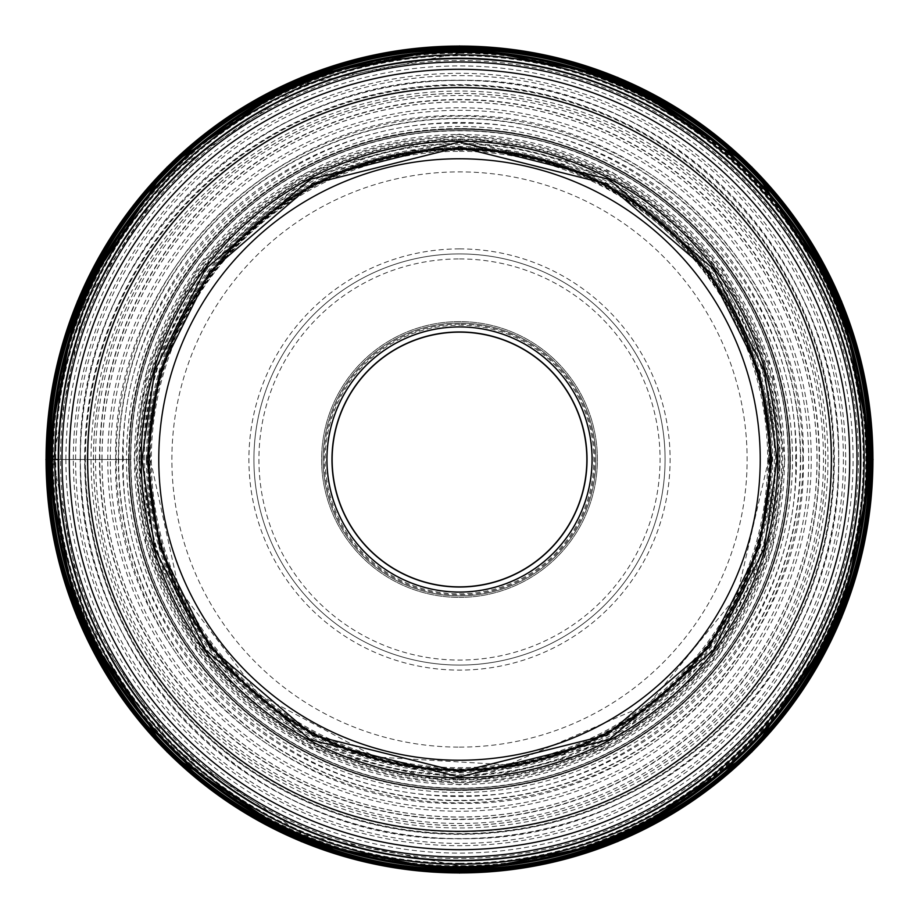 <?xml version="1.0" encoding="UTF-8"?>
<svg xmlns="http://www.w3.org/2000/svg" width="919" height="919" viewBox="0 0 919 919"><rect width="100%" height="100%" fill="white"/><g stroke="black" fill="none" stroke-linecap="round" stroke-linejoin="round"><path stroke-width="0.69" stroke-dasharray="4.59 3.45" d="M58.517 459.5L80.447 459.5C75.255 256.952 256.952 75.255 459.5 80.447C662.048 75.255 843.745 256.952 838.553 459.5C843.745 662.048 662.048 843.745 459.5 838.553C256.952 843.745 75.255 662.048 80.447 459.5L87.316 459.5A372.184 372.184 0 0 0 459.5 831.684A372.184 372.184 0 0 0 831.684 459.5A372.184 372.184 0 0 0 459.5 87.316A372.184 372.184 0 0 0 87.316 459.5L130.59 459.5A328.91 328.91 0 0 0 459.5 788.41A328.91 328.91 0 0 0 788.41 459.5A328.91 328.91 0 0 0 459.5 130.59A328.91 328.91 0 0 0 130.59 459.5L46.823 459.5M459.5 248.9A210.6 210.6 0 0 0 248.9 459.5A210.6 210.6 0 0 0 459.5 670.1A210.6 210.6 0 0 0 670.1 459.5A210.6 210.6 0 0 0 459.5 248.9M459.5 665.08A205.58 205.58 0 0 0 665.08 459.5A205.58 205.58 0 0 0 459.5 253.92A205.58 205.58 0 0 0 253.92 459.5A205.58 205.58 0 0 0 459.5 665.08A205.58 205.58 0 0 1 253.92 459.546A205.58 205.58 0 0 1 459.5 253.92A205.58 205.58 0 0 1 665.08 459.454A205.58 205.58 0 0 1 459.5 665.08A205.58 205.58 0 0 1 253.92 459.546A205.58 205.58 0 0 1 459.5 253.92A205.58 205.58 0 0 1 665.08 459.454A205.58 205.58 0 0 1 459.5 665.08M459.5 324.12A135.38 135.38 0 0 0 324.12 459.5A135.38 135.38 0 0 0 459.5 594.88A135.38 135.38 0 0 0 594.88 459.5A135.38 135.38 0 0 0 459.5 324.12M459.5 592.376A132.876 132.876 0 0 0 592.376 459.5A132.876 132.876 0 0 0 459.5 326.624A132.876 132.876 0 0 0 326.624 459.5A132.876 132.876 0 0 0 459.5 592.376A132.876 132.876 0 0 1 326.624 459.466A132.876 132.876 0 0 1 459.569 326.624A132.876 132.876 0 0 1 592.376 459.534A132.876 132.876 0 0 1 459.431 592.376A132.876 132.876 0 0 1 326.624 459.466A132.876 132.876 0 0 1 459.569 326.624A132.876 132.876 0 0 1 592.376 459.534A132.876 132.876 0 0 1 459.5 592.376M459.58 597.396A137.896 137.896 0 0 0 597.396 459.466A137.896 137.896 0 0 0 459.42 321.604A137.896 137.896 0 0 0 321.604 459.534A137.896 137.896 0 0 0 459.58 597.396A137.896 137.896 0 0 1 321.604 459.534A137.896 137.896 0 0 1 459.5 321.604A137.896 137.896 0 0 1 597.396 459.466A137.896 137.896 0 0 1 459.5 597.396A137.896 137.896 0 0 1 321.604 459.534A137.896 137.896 0 0 1 459.5 321.604A137.896 137.896 0 0 1 597.396 459.466A137.896 137.896 0 0 1 459.58 597.396M459.5 332.138A127.362 127.362 0 0 0 332.138 459.5A127.362 127.362 0 0 0 459.5 586.862A127.362 127.362 0 0 0 586.862 459.5A127.362 127.362 0 0 0 459.5 332.138M459.5 587.034A127.534 127.534 0 0 1 331.966 459.5A127.534 127.534 0 0 1 459.5 331.966A127.534 127.534 0 0 1 587.034 459.5A127.534 127.534 0 0 1 459.5 587.034M459.431 770.26A310.76 310.76 0 0 1 148.74 459.466A310.76 310.76 0 0 1 459.569 148.74A310.76 310.76 0 0 1 770.26 459.534A310.76 310.76 0 0 1 459.431 770.26A310.76 310.76 0 0 1 148.74 459.466A310.76 310.76 0 0 1 459.569 148.74A310.76 310.76 0 0 1 770.26 459.534A310.76 310.76 0 0 1 459.431 770.26M459.5 58.644A400.856 400.856 0 0 1 860.356 459.5A400.856 400.856 0 0 1 459.5 860.356A400.856 400.856 0 0 1 58.644 459.5A400.856 400.856 0 0 1 459.5 58.644M459.5 93.405A366.095 366.095 0 0 0 93.405 459.5A366.095 366.095 0 0 0 459.5 825.595A366.095 366.095 0 0 0 825.595 459.5A366.095 366.095 0 0 0 459.5 93.405M60.493 459.5A399.007 399.007 0 0 1 459.5 60.493A399.007 399.007 0 0 1 858.507 459.5A399.007 399.007 0 0 1 459.5 858.507A399.007 399.007 0 0 1 60.493 459.5M65.904 459.5A393.596 393.596 0 0 1 459.5 65.904A393.596 393.596 0 0 1 853.096 459.5A393.596 393.596 0 0 1 459.5 853.096A393.596 393.596 0 0 1 65.904 459.5M73.325 459.5A386.175 386.175 0 0 1 459.5 73.325A386.175 386.175 0 0 1 845.675 459.5A386.175 386.175 0 0 1 459.5 845.675A386.175 386.175 0 0 1 73.325 459.5M85.41 459.5A374.09 374.09 0 0 1 459.5 85.41A374.09 374.09 0 0 1 833.59 459.5A374.09 374.09 0 0 1 459.5 833.59A374.09 374.09 0 0 1 85.41 459.5M87.259 459.5A372.241 372.241 0 0 1 459.5 87.259A372.241 372.241 0 0 1 831.741 459.5A372.252 372.252 0 0 0 459.5 87.248A372.252 372.252 0 0 0 87.248 459.5A372.252 372.252 0 0 0 459.5 831.752A372.252 372.252 0 0 0 831.752 459.5A372.241 372.241 0 0 1 459.5 831.741A372.241 372.241 0 0 1 87.259 459.5M87.546 459.5A371.954 371.954 0 0 1 459.5 87.546A371.954 371.954 0 0 1 831.454 459.5A371.954 371.954 0 0 1 459.5 831.454A371.954 371.954 0 0 1 87.546 459.5M827.973 459.5A368.473 368.473 0 0 0 459.5 91.027A368.473 368.473 0 0 0 91.027 459.5A368.473 368.473 0 0 0 459.5 827.973A368.473 368.473 0 0 0 827.973 459.5M95.53 459.5A363.97 363.97 0 0 1 459.5 95.53A363.97 363.97 0 0 1 823.47 459.5A363.97 363.97 0 0 1 459.5 823.47A363.97 363.97 0 0 1 95.53 459.5M819.518 459.5A360.018 360.018 0 0 0 459.5 99.482A360.018 360.018 0 0 0 99.482 459.5A360.018 360.018 0 0 0 459.5 819.518A360.018 360.018 0 0 0 819.518 459.5M819.197 459.5A359.697 359.697 0 0 0 459.5 99.803A359.697 359.697 0 0 0 99.803 459.5A359.697 359.697 0 0 0 459.5 819.197A359.697 359.697 0 0 0 819.197 459.5M101.94 459.5A357.56 357.56 0 0 1 459.5 101.94A357.56 357.56 0 0 1 817.06 459.5A357.56 357.56 0 0 1 459.5 817.06A357.56 357.56 0 0 1 101.94 459.5M107.764 459.5A351.736 351.736 0 0 1 459.5 107.764A351.736 351.736 0 0 1 811.236 459.5A351.736 351.736 0 0 1 459.5 811.236A351.736 351.736 0 0 1 107.764 459.5M115.725 459.5C111.015 275.803 275.803 111.015 459.5 115.725C643.197 111.015 807.985 275.803 803.275 459.5C807.985 643.197 643.197 807.985 459.5 803.275C275.803 807.985 111.015 643.197 115.725 459.5M795.693 459.5C800.3 279.847 639.153 118.7 459.5 123.307C279.847 118.7 118.7 279.847 123.307 459.5C118.7 639.153 279.847 800.3 459.5 795.693C639.153 800.3 800.3 639.153 795.693 459.5M128.557 459.5A330.943 330.943 0 0 1 459.5 128.557A330.943 330.943 0 0 1 790.443 459.5A330.943 330.943 0 0 1 459.5 790.443A330.943 330.943 0 0 1 128.557 459.5M130.532 459.5A328.968 328.968 0 0 1 459.5 130.532A328.968 328.968 0 0 1 788.468 459.5A328.968 328.968 0 0 1 459.5 788.468A328.968 328.968 0 0 1 130.532 459.5A328.968 328.968 0 0 1 459.5 130.532A328.968 328.968 0 0 1 788.468 459.5A328.968 328.968 0 0 1 459.5 788.468A328.968 328.968 0 0 1 130.532 459.5M130.82 459.5A328.68 328.68 0 0 1 459.5 130.82A328.68 328.68 0 0 1 788.18 459.5A328.68 328.68 0 0 1 459.5 788.18A328.68 328.68 0 0 1 130.82 459.5M784.481 459.5A324.981 324.981 0 0 0 459.5 134.519A324.981 324.981 0 0 0 134.519 459.5A324.981 324.981 0 0 0 459.5 784.481A324.981 324.981 0 0 0 784.481 459.5M137.322 459.5A322.178 322.178 0 0 1 459.5 137.322A322.178 322.178 0 0 1 781.678 459.5A322.178 322.178 0 0 1 459.5 781.678A322.178 322.178 0 0 1 137.322 459.5M780.013 459.5A320.513 320.513 0 0 0 459.5 138.987A320.513 320.513 0 0 0 138.987 459.5A320.513 320.513 0 0 0 459.5 780.013A320.513 320.513 0 0 0 780.013 459.5M779.898 459.5A320.398 320.398 0 0 0 459.5 139.102A320.398 320.398 0 0 0 139.102 459.5A320.398 320.398 0 0 0 459.5 779.898A320.398 320.398 0 0 0 779.898 459.5M139.86 459.5A319.64 319.64 0 0 1 459.5 139.86A319.64 319.64 0 0 1 779.14 459.5A319.64 319.64 0 0 1 459.5 779.14A319.64 319.64 0 0 1 139.86 459.5M144.731 459.5C140.423 291.3 291.3 140.423 459.5 144.731C627.7 140.423 778.577 291.3 774.269 459.5C778.577 627.7 627.7 778.577 459.5 774.269C291.3 778.577 140.423 627.7 144.731 459.5M148.602 459.5A310.898 310.898 0 0 1 459.5 148.602A310.898 310.898 0 0 1 770.398 459.5A310.898 310.898 0 0 1 459.5 770.398A310.898 310.898 0 0 1 148.602 459.5M149.2 459.5A310.3 310.3 0 0 1 459.5 149.2A310.3 310.3 0 0 1 769.8 459.5A310.289 310.289 0 0 0 459.5 149.211A310.289 310.289 0 0 0 149.211 459.5A310.289 310.289 0 0 0 459.5 769.789A310.289 310.289 0 0 0 769.789 459.5A310.3 310.3 0 0 1 459.5 769.8A310.3 310.3 0 0 1 149.2 459.5M149.28 459.5A310.22 310.22 0 0 1 459.5 149.28A310.22 310.22 0 0 1 769.72 459.5A310.22 310.22 0 0 1 459.5 769.72A310.22 310.22 0 0 1 149.28 459.5M768.778 459.5A309.278 309.278 0 0 0 459.5 150.222A309.278 309.278 0 0 0 150.222 459.5A309.278 309.278 0 0 0 459.5 768.778A309.278 309.278 0 0 0 768.778 459.5M149.636 459.5A309.864 309.864 0 0 1 459.5 149.636A309.864 309.864 0 0 1 769.364 459.5A309.864 309.864 0 0 1 459.5 769.364A309.864 309.864 0 0 1 149.636 459.5M771.317 459.5A311.817 311.817 0 0 0 459.5 147.683A311.817 311.817 0 0 0 147.683 459.5A311.817 311.817 0 0 0 459.5 771.317A311.817 311.817 0 0 0 771.317 459.5M147.522 459.5A311.978 311.978 0 0 1 459.5 147.522A311.978 311.978 0 0 1 771.478 459.5A311.978 311.978 0 0 1 459.5 771.478A311.978 311.978 0 0 1 147.522 459.5M146.385 459.5A313.115 313.115 0 0 1 459.5 146.385A313.115 313.115 0 0 1 772.615 459.5A313.115 313.115 0 0 1 459.5 772.615A313.115 313.115 0 0 1 146.385 459.5M775.625 459.5A316.125 316.125 0 0 0 459.5 143.375A316.125 316.125 0 0 0 143.375 459.5A316.125 316.125 0 0 0 459.5 775.625A316.125 316.125 0 0 0 775.625 459.5M138.918 459.5L151.738 369.737L203.042 267.153L308.635 176.632L459.5 138.918L610.365 176.632L715.958 267.153L767.262 369.737L780.082 459.5L767.262 549.263L715.958 651.847L610.365 742.368L459.5 780.082L308.635 742.368L203.042 651.847L151.738 549.263L138.918 459.5M784.895 459.5L771.88 368.393L719.818 264.258L612.628 172.381L459.5 134.105L306.372 172.381L199.182 264.258L147.12 368.393L134.105 459.5L147.12 550.607L199.182 654.742L306.372 746.619L459.5 784.895L612.628 746.619L719.818 654.742L771.88 550.607L784.895 459.5M129.234 459.5A330.266 330.266 0 0 1 459.5 129.234A330.266 330.266 0 0 1 789.766 459.5A330.289 330.289 0 0 0 459.5 129.211A330.289 330.289 0 0 0 129.211 459.5A330.289 330.289 0 0 0 459.5 789.789A330.289 330.289 0 0 0 789.789 459.5A330.266 330.266 0 0 1 459.5 789.766A330.266 330.266 0 0 1 129.234 459.5M129.039 459.5A330.461 330.461 0 0 1 459.5 129.039A330.461 330.461 0 0 1 789.961 459.5A330.461 330.461 0 0 1 459.5 789.961A330.461 330.461 0 0 1 129.039 459.5M792.5 459.5A333 333 0 0 0 459.5 126.5A333 333 0 0 0 126.5 459.5A333 333 0 0 0 459.5 792.5A333 333 0 0 0 792.5 459.5M122.514 459.5A336.986 336.986 0 0 1 459.5 122.514A336.986 336.986 0 0 1 796.486 459.5A336.986 336.986 0 0 1 459.5 796.486A336.986 336.986 0 0 1 122.514 459.5M800.357 459.5A340.857 340.857 0 0 0 459.5 118.643A340.857 340.857 0 0 0 118.643 459.5A340.857 340.857 0 0 0 459.5 800.357A340.857 340.857 0 0 0 800.357 459.5M118.321 459.5A341.179 341.179 0 0 1 459.5 118.321A341.179 341.179 0 0 1 800.679 459.5A341.179 341.179 0 0 1 459.5 800.679A341.179 341.179 0 0 1 118.321 459.5M802.85 459.5A343.35 343.35 0 0 0 459.5 116.15A343.35 343.35 0 0 0 116.15 459.5A343.35 343.35 0 0 0 459.5 802.85A343.35 343.35 0 0 0 802.85 459.5M110.326 459.5A349.174 349.174 0 0 1 459.5 110.326A349.174 349.174 0 0 1 808.674 459.5A349.174 349.174 171 0 1 459.5 808.674A349.174 349.174 171 0 1 110.326 459.5M102.02 459.5A357.48 357.48 1.6 0 1 459.5 102.02A357.48 357.48 1.6 0 1 816.98 459.5A357.48 357.48 -178.8 0 1 459.5 816.98A357.48 357.48 -178.8 0 1 102.02 459.5M93.462 459.5A366.038 366.038 178.1 0 1 459.5 93.462A366.038 366.038 178.1 0 1 825.538 459.5A366.038 366.038 1.2 0 1 459.5 825.538A366.038 366.038 1.2 0 1 93.462 459.5M84.962 459.5A374.538 374.538 0 0 1 459.5 84.962A374.538 374.538 0 0 1 834.038 459.5A374.538 374.538 0 0 1 459.5 834.038A374.538 374.538 0 0 1 84.962 459.5M834.372 459.5A374.872 374.872 0 0 0 459.5 84.628A374.872 374.872 0 0 0 84.628 459.5A374.872 374.872 0 0 0 459.5 834.372A374.872 374.872 0 0 0 834.372 459.5M80.217 459.5A379.283 379.283 0 0 1 459.5 80.217A379.283 379.283 0 0 1 838.783 459.5A379.283 379.283 0 0 1 459.5 838.783A379.283 379.283 0 0 1 80.217 459.5M843.389 459.5A383.889 383.889 0 0 1 459.5 843.389A383.889 383.889 0 0 1 75.611 459.5A383.889 383.889 0 0 1 459.5 75.611A383.889 383.889 0 0 1 843.389 459.5M871.637 459.5A412.137 412.137 0 0 0 459.5 47.363A412.137 412.137 0 0 0 47.363 459.5A412.137 412.137 0 0 0 459.5 871.637A412.137 412.137 0 0 0 871.637 459.5M459.5 151.313A308.187 308.187 0 0 1 767.687 459.557A308.187 308.187 0 0 1 459.397 767.687A308.187 308.187 0 0 1 151.313 459.443A308.187 308.187 0 0 1 459.5 151.313M459.5 782.678A323.178 323.178 0 0 0 782.678 459.466A323.178 323.178 0 0 0 459.431 136.322A323.178 323.178 0 0 0 136.322 459.534A323.178 323.178 0 0 0 459.5 782.678M459.397 747.124A287.624 287.624 0 0 0 747.124 459.546A287.624 287.624 0 0 0 459.5 171.876A287.624 287.624 0 0 0 171.876 459.454A287.624 287.624 0 0 0 459.397 747.124M459.5 258.928A200.572 200.572 0 0 1 660.072 459.466A200.572 200.572 0 0 1 459.5 660.072A200.572 200.572 0 0 1 258.928 459.534A200.572 200.572 0 0 1 459.5 258.928M459.5 593.846A134.346 134.346 0 0 0 593.846 459.534A134.346 134.346 0 0 0 459.5 325.154A134.346 134.346 0 0 0 325.154 459.466A134.346 134.346 0 0 0 459.5 593.846M459.5 595.926A136.426 136.426 0 0 1 323.074 459.534A136.426 136.426 0 0 1 459.5 323.074A136.426 136.426 0 0 1 595.926 459.466A136.426 136.426 0 0 1 459.5 595.926A136.426 136.426 0 0 0 595.926 459.466A136.426 136.426 0 0 0 459.42 323.074A136.426 136.426 0 0 0 323.074 459.534A136.426 136.426 0 0 0 459.5 595.926M459.42 53.256A406.244 406.244 0 0 1 865.744 459.466A406.244 406.244 0 0 1 459.5 865.744A406.244 406.244 0 0 1 53.256 459.534A406.244 406.244 0 0 1 459.42 53.256M459.5 863.263A403.763 403.763 0 0 0 863.263 459.466A403.763 403.763 0 0 0 459.42 55.737A403.763 403.763 0 0 0 55.737 459.534A403.763 403.763 0 0 0 459.5 863.263M459.42 80.39A379.11 379.11 0 0 1 838.61 459.466A379.11 379.11 0 0 1 459.5 838.61A379.11 379.11 0 0 1 80.39 459.534A379.11 379.11 0 0 1 459.42 80.39M459.5 87.81A371.69 371.69 0 0 1 831.19 459.5A371.69 371.69 0 0 1 459.5 831.19A371.69 371.69 0 0 1 87.81 459.5A371.69 371.69 0 0 1 459.5 87.81M459.5 128.694A330.806 330.806 0 0 1 790.306 459.466A330.806 330.806 0 0 1 459.5 790.306A330.806 330.806 0 0 1 128.694 459.534A330.806 330.806 0 0 1 459.5 128.694M768.64 459.5C773.66 285.349 608.458 132.646 435.25 151.313C279.077 160.032 146.799 303.121 150.36 459.5L178.791 588.941L258.721 694.58L375.561 757.003L507.862 764.826L648.975 703.759L737.107 595.501L768.64 459.5M459.5 53.13C674.293 47.719 867.846 238.216 865.824 453.113C875.06 672.455 679.026 871.66 459.5 865.87L303.994 834.946L172.152 746.848L84.066 615.018L53.13 459.511L84.054 304.005L172.14 172.163L303.982 84.066L459.5 53.13"/><path stroke-width="1.38" d="M872.177 459.5A412.677 412.677 0 0 0 459.5 46.823A412.677 412.677 0 0 0 46.823 459.5A412.677 412.677 0 0 0 459.5 872.177A412.677 412.677 0 0 0 872.177 459.5M46.823 459.5L51.384 459.5A408.116 408.116 0 0 1 459.5 51.384A408.116 408.116 0 0 1 867.616 459.5A408.105 408.105 0 0 0 459.5 51.395A408.105 408.105 0 0 0 51.395 459.5A408.105 408.105 0 0 0 459.5 867.605A408.105 408.105 0 0 0 867.605 459.5A408.116 408.116 0 0 1 459.5 867.616A408.116 408.116 0 0 1 51.384 459.5L58.644 459.5M459.5 332.138A127.362 127.362 0 0 1 586.862 459.5A127.362 127.362 0 0 1 459.5 586.862A127.362 127.362 0 0 1 332.138 459.5A127.362 127.362 0 0 1 459.5 332.138M459.5 331.966A127.534 127.534 0 0 1 587.034 459.5A127.534 127.534 0 0 1 459.5 587.034A127.534 127.534 0 0 1 331.966 459.5A127.534 127.534 0 0 1 459.5 331.966A127.488 127.488 0 0 0 332.012 459.5A127.488 127.488 0 0 0 459.5 586.988A127.488 127.488 0 0 0 586.988 459.5A127.488 127.488 0 0 0 459.5 332.012M459.5 592.054A132.554 132.554 0 0 1 326.946 459.5A132.554 132.554 0 0 1 459.5 326.946A132.554 132.554 0 0 1 592.054 459.5A132.554 132.554 0 0 1 459.5 592.054M459.5 148.74A310.76 310.76 0 0 0 148.74 459.546A310.76 310.76 0 0 0 459.58 770.26A310.76 310.76 0 0 0 770.26 459.454A310.76 310.76 0 0 0 459.5 148.74M459.5 58.644A400.856 400.856 0 0 0 58.644 459.534A400.856 400.856 0 0 0 459.58 860.356A400.856 400.856 0 0 0 860.356 459.466A400.856 400.856 0 0 0 459.5 58.644M860.483 459.5A400.983 400.983 0 0 0 459.5 58.517A400.983 400.983 0 0 0 58.517 459.5A400.983 400.983 0 0 0 459.5 860.483A400.983 400.983 0 0 0 860.483 459.5M141.985 459.5L154.691 370.598L205.488 268.991L310.082 179.343L459.5 141.985L608.918 179.343L713.512 268.991L764.309 370.598L777.014 459.5L764.309 548.402L713.512 650.009L608.918 739.657L459.5 777.014L310.082 739.657L205.488 650.009L154.691 548.402L141.985 459.5M771.926 459.5L759.427 372.023L709.434 272.047L606.529 183.834L459.5 147.074L312.471 183.834L209.566 272.047L159.573 372.023L147.074 459.5L159.573 546.977L209.566 646.953L312.471 735.166L459.5 771.926L606.529 735.166L709.434 646.953L759.427 546.977L771.926 459.5M46.076 459.5A413.424 413.424 0 0 1 459.5 46.076A413.424 413.424 0 0 1 872.924 459.5A413.424 413.424 0 0 1 459.5 872.924A413.424 413.424 0 0 1 46.076 459.5M47.88 459.5A411.62 411.62 0 0 1 459.5 47.88A411.62 411.62 0 0 1 871.12 459.5A411.62 411.62 0 0 1 459.5 871.12A411.62 411.62 0 0 1 47.88 459.5M49.247 459.5A410.253 410.253 0 0 1 459.5 49.247A410.253 410.253 0 0 1 869.753 459.5A410.253 410.253 0 0 1 459.5 869.753A410.253 410.253 0 0 1 49.247 459.5M50.384 459.5C44.778 240.881 240.881 44.778 459.5 50.384C678.119 44.778 874.222 240.881 868.616 459.5C874.222 678.119 678.119 874.222 459.5 868.616C240.881 874.222 44.778 678.119 50.384 459.5M51.096 459.5A408.404 408.404 0 0 1 459.5 51.096A408.404 408.404 0 0 1 867.904 459.5A408.404 408.404 0 0 1 459.5 867.904A408.404 408.404 0 0 1 51.096 459.5M51.441 459.5A408.059 408.059 0 0 1 459.5 51.441A408.059 408.059 0 0 1 867.559 459.5A408.059 408.059 0 0 1 459.5 867.559A408.059 408.059 0 0 1 51.441 459.5M866.755 459.5A407.255 407.255 0 0 0 459.5 52.245A407.255 407.255 0 0 0 52.245 459.5A407.255 407.255 0 0 0 459.5 866.755A407.255 407.255 0 0 0 866.755 459.5M54.818 459.5A404.682 404.682 0 0 1 459.5 54.818A404.682 404.682 0 0 1 864.182 459.5A404.682 404.682 0 0 1 459.5 864.182A404.682 404.682 0 0 1 54.818 459.5M860.77 459.5A401.27 401.27 0 0 0 459.5 58.23A401.27 401.27 0 0 0 58.23 459.5A401.27 401.27 0 0 0 459.5 860.77A401.27 401.27 0 0 0 860.77 459.5M459.42 158.769A300.731 300.731 0 0 0 158.769 459.534A300.731 300.731 0 0 0 459.58 760.231A300.731 300.731 0 0 0 760.231 459.466A300.731 300.731 0 0 0 459.42 158.769M459.431 777.784A318.284 318.284 0 0 0 777.784 459.534A318.284 318.284 0 0 0 459.5 141.216A318.284 318.284 0 0 0 141.216 459.466A318.284 318.284 0 0 0 459.431 777.784M459.58 831.35A371.85 371.85 0 0 1 87.65 459.534A371.85 371.85 0 0 1 459.5 87.65A371.85 371.85 0 0 1 831.35 459.466A371.85 371.85 0 0 1 459.58 831.35M459.5 69.293A390.207 390.207 0 0 0 69.293 459.546A390.207 390.207 0 0 0 459.58 849.707A390.207 390.207 0 0 0 849.707 459.454A390.207 390.207 0 0 0 459.5 69.293M459.58 856.99A397.49 397.49 0 0 1 62.01 459.534A397.49 397.49 0 0 1 459.5 62.01A397.49 397.49 0 0 1 856.99 459.466A397.49 397.49 0 0 1 459.58 856.99M873.05 459.5L841.574 301.237L751.926 167.074L617.763 77.426L459.5 45.95L301.237 77.426L167.074 167.074L77.426 301.237L45.95 459.5L77.437 617.763L167.086 751.937L301.248 841.574L459.511 873.05L617.763 841.563L751.926 751.926L841.574 617.752L873.05 459.5"/></g></svg>
